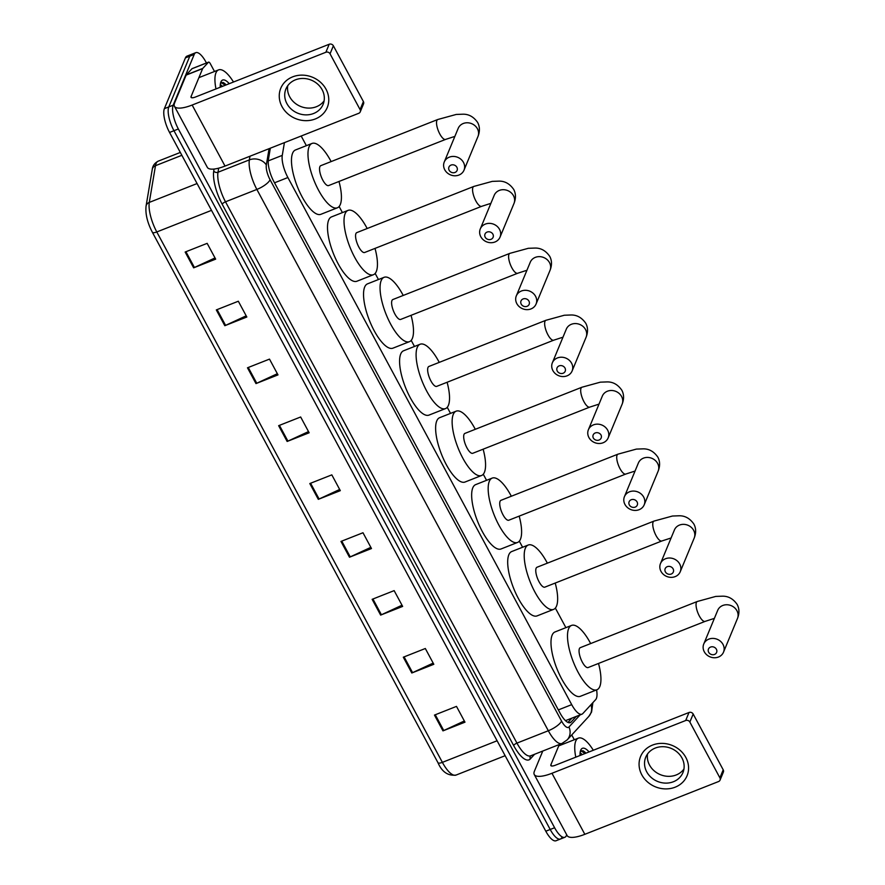 <?xml version="1.0" encoding="UTF-8"?>
<svg xmlns="http://www.w3.org/2000/svg" width="885" height="885" viewBox="0 0 885 885"><rect width="100%" height="100%" fill="white"/><g stroke="black" fill="none" stroke-linecap="round" stroke-linejoin="round"><path stroke-width="1.33" d="M284.417 142.629L282.271 155.373A18.862 6.394 68.5 0 0 287.89 177.531L571.71 704.637A18.862 6.394 68.5 0 0 581.954 714.173A18.862 6.394 68.5 0 0 582.828 713.553L595.671 699.615A18.862 6.394 68.5 0 0 596.379 698.464A18.862 6.394 68.5 0 0 596.578 689.902M565.891 627.653L555.36 608.083M522.604 547.251L519.318 541.155M486.562 480.323L483.276 474.227M450.52 413.395L447.246 407.299M414.49 346.466L411.204 340.371M378.448 279.538L375.163 273.443M342.406 212.599L339.132 206.515M306.376 145.671L301.177 136.013M566.71 834.809L566.422 835.517A18.862 6.394 -111.5 0 1 564.851 837.276A18.862 6.394 -111.5 0 1 554.607 827.74L178.361 128.978A18.862 6.394 -111.5 0 1 173.183 105.182L194.213 54.428A18.862 6.394 -111.5 0 1 195.784 52.669A18.862 6.394 -111.5 0 1 206.028 62.204L206.448 62.979M564.851 837.276L560.448 839.013A18.862 6.394 -111.5 0 1 550.204 829.477L173.958 130.714A18.862 6.394 -111.5 0 1 168.781 106.919L189.81 56.164A18.862 6.394 -111.5 0 1 191.381 54.405A18.862 6.394 -111.5 0 0 189.81 56.164L168.781 106.919A18.862 6.394 -111.5 0 0 173.958 130.714L550.204 829.477A18.862 6.394 -111.5 0 0 560.448 839.013A18.862 6.394 -111.5 0 0 562.019 837.254M270.334 148.182L268.387 159.698A18.862 6.394 68.5 0 0 274.018 181.868L560.039 713.067A18.862 6.394 68.5 0 0 570.283 722.603A18.862 6.394 68.5 0 0 571.157 721.994L576.312 716.396M571.909 718.133L567.971 722.403M560.448 839.013L556.045 840.75A18.862 6.394 -111.5 0 1 545.802 831.214L169.555 132.451A18.862 6.394 -111.5 0 1 164.378 108.656L185.407 57.901A18.862 6.394 -111.5 0 1 186.978 56.142L195.784 52.669M247.479 367.795L269.494 359.111L277.99 374.897L255.975 383.581L247.479 367.795M216.316 309.916L238.331 301.232L246.826 317.018L224.812 325.702L216.316 309.916M185.153 252.037L207.156 243.353L215.663 259.139L193.649 267.823L185.153 252.037M340.968 541.432L362.983 532.748L371.49 548.534L349.475 557.218L340.968 541.432M372.142 599.322L394.146 590.627L402.653 606.413L380.638 615.097L372.142 599.322M403.306 657.201L425.32 648.506L433.816 664.292L411.802 672.987L403.306 657.201M434.469 715.08L456.483 706.385L464.979 722.171L442.965 730.866L434.469 715.08M278.642 425.674L300.657 416.99L309.153 432.776L287.138 441.46L278.642 425.674M309.805 483.553L331.82 474.869L340.316 490.655L318.312 499.339L309.805 483.553M339.674 489.46L319.087 499.007A5.033 1.56 151.7 0 1 318.312 499.339M308.511 431.581L287.924 441.128A5.033 1.56 151.7 0 1 287.138 441.46M464.337 720.976L443.75 730.523A5.033 1.56 151.7 0 1 442.965 730.866M433.174 663.097L412.576 672.644A5.033 1.56 151.7 0 1 411.802 672.987M402 605.218L381.413 614.765A5.033 1.56 151.7 0 1 380.638 615.097M370.837 547.339L350.25 556.886A5.033 1.56 151.7 0 1 349.475 557.218M215.011 257.944L194.423 267.491A5.033 1.56 151.7 0 1 193.649 267.823M246.185 315.823L225.586 325.37A5.033 1.56 151.7 0 1 224.812 325.702M277.348 373.702L256.761 383.249A5.033 1.56 151.7 0 1 255.975 383.581M575.792 757.173A31.44 10.653 -111.5 0 1 575.77 741.055A31.44 10.653 -111.5 0 1 578.403 738.123A31.44 10.653 -111.5 0 1 593.315 750.259M580.04 755.491A20.499 6.947 -111.5 0 1 580.593 750.502A20.499 6.947 -111.5 0 1 580.704 750.214A20.499 6.947 -111.5 0 1 589.067 751.94M580.117 752.67L582.319 754.595M585.239 752.361L583.215 750.812L581.423 750.812L580.25 751.819M585.096 753.5L581.113 750.956M685.831 757.449A25.156 22.335 22.5 0 1 675.155 787.185A25.156 22.335 22.5 0 1 641.813 774.829A25.156 22.335 22.5 0 1 652.488 745.093A25.156 22.335 22.5 0 1 685.831 757.449M646.725 771.853A20.123 17.866 -157.5 0 0 665.553 783.114A20.123 17.866 -157.5 0 0 682.921 772.616A20.123 17.866 -157.5 0 0 681.948 757.958A20.123 17.866 -157.5 0 0 663.119 746.697A20.123 17.866 -157.5 0 0 645.74 757.206A20.123 17.866 -157.5 0 0 646.725 771.853M683.928 769.054A20.123 17.866 22.5 0 1 666.317 776.2A20.123 17.866 22.5 0 1 649.535 765.071A20.123 17.866 22.5 0 1 647.543 753.976M571.732 734.937L574.321 739.738M542.77 751.033L534.385 771.278A25.156 7.821 -28.3 0 0 534.252 774.519A25.156 7.821 -28.3 0 0 551.963 773.28L685.687 720.512L689.017 712.491L555.282 765.26A6.283 1.958 151.7 0 1 550.857 765.58A6.283 1.958 151.7 0 1 550.89 764.762L559.287 744.517M534.252 774.519L567.119 835.551A25.156 7.821 -28.3 0 0 584.83 834.312L718.554 781.543A3.142 2.788 -157.5 0 0 719.892 777.827L723.211 769.817A3.142 2.788 22.5 0 1 723.366 772.107L720.047 780.116M689.017 712.491A3.142 2.788 22.5 0 1 693.176 714.04L689.857 722.049L719.892 777.827M689.857 722.049A3.142 2.788 -157.5 0 0 685.687 720.512M693.176 714.04L723.211 769.817M716.385 649.236A4.403 3.905 -157.5 0 0 708.675 652.278A4.403 3.905 -157.5 0 0 716.385 649.236M704.283 651.769A10.686 9.492 22.5 0 1 703.763 643.992A10.686 9.492 22.5 0 1 712.989 638.406A10.686 9.492 22.5 0 1 722.99 644.391A10.686 9.492 22.5 0 1 723.51 652.179A10.686 9.492 22.5 0 1 714.283 657.754A10.686 9.492 22.5 0 1 704.283 651.769M580.294 647.654A10.686 3.617 68.5 0 0 579.398 648.65A10.686 3.617 68.5 0 0 581.556 660.575A10.686 3.617 68.5 0 0 588.138 667.544L705.135 621.37A10.686 3.617 68.5 0 1 699.327 615.971A10.686 3.617 68.5 0 1 696.395 602.486A10.686 3.617 68.5 0 1 697.292 601.49L580.294 647.654M598.503 663.451A34.581 11.715 -111.5 0 1 599.798 686.539A34.581 11.715 -111.5 0 1 596.91 689.769A34.581 11.715 -111.5 0 1 575.604 667.235A34.581 11.715 -111.5 0 1 568.635 628.66A34.581 11.715 -111.5 0 1 571.522 625.429A34.581 11.715 -111.5 0 1 590.66 643.561M596.91 689.769L580.405 696.285A34.581 11.715 -111.5 0 1 559.088 673.75A34.581 11.715 -111.5 0 1 552.118 635.176A34.581 11.715 -111.5 0 1 555.017 631.945L571.522 625.429M673.098 568.834A4.403 3.905 -157.5 0 0 665.387 571.876A4.403 3.905 -157.5 0 0 673.098 568.834M660.995 571.378A10.686 9.492 22.5 0 1 660.475 563.59A10.686 9.492 22.5 0 1 669.702 558.004A10.686 9.492 22.5 0 1 679.702 563.988A10.686 9.492 22.5 0 1 680.222 571.776A10.686 9.492 22.5 0 1 670.996 577.352A10.686 9.492 22.5 0 1 660.995 571.378M536.996 567.252A10.686 3.617 68.5 0 0 536.111 568.258A10.686 3.617 68.5 0 0 538.257 580.173A10.686 3.617 68.5 0 0 544.85 587.142L661.847 540.978A10.686 3.617 68.5 0 1 656.039 535.569A10.686 3.617 68.5 0 1 653.108 522.084A10.686 3.617 68.5 0 1 653.993 521.088L536.996 567.252M555.216 583.049A34.581 11.715 -111.5 0 1 556.51 606.136A34.581 11.715 -111.5 0 1 553.623 609.367A34.581 11.715 -111.5 0 1 532.305 586.832A34.581 11.715 -111.5 0 1 525.347 548.258A34.581 11.715 -111.5 0 1 528.234 545.027A34.581 11.715 -111.5 0 1 547.361 563.17M553.623 609.367L537.106 615.883A34.581 11.715 -111.5 0 1 515.8 593.348A34.581 11.715 -111.5 0 1 508.831 554.773A34.581 11.715 -111.5 0 1 511.718 551.543L528.234 545.027M637.056 501.906A4.403 3.905 -157.5 0 0 629.346 504.948A4.403 3.905 -157.5 0 0 637.056 501.906M624.954 504.439A10.686 9.492 22.5 0 1 624.434 496.662A10.686 9.492 22.5 0 1 633.66 491.075A10.686 9.492 22.5 0 1 643.66 497.06A10.686 9.492 22.5 0 1 644.18 504.848A10.686 9.492 22.5 0 1 634.954 510.424A10.686 9.492 22.5 0 1 624.954 504.439M500.965 500.324A10.686 3.617 68.5 0 0 500.069 501.319A10.686 3.617 68.5 0 0 502.226 513.245A10.686 3.617 68.5 0 0 508.809 520.214L625.806 474.039A10.686 3.617 68.5 0 1 619.998 468.641A10.686 3.617 68.5 0 1 617.066 455.155A10.686 3.617 68.5 0 1 617.962 454.16L500.965 500.324M519.174 516.121A34.581 11.715 -111.5 0 1 520.468 539.208A34.581 11.715 -111.5 0 1 517.581 542.439A34.581 11.715 -111.5 0 1 496.275 519.904A34.581 11.715 -111.5 0 1 489.305 481.329A34.581 11.715 -111.5 0 1 492.193 478.099A34.581 11.715 -111.5 0 1 511.331 496.242M517.581 542.439L501.076 548.954A34.581 11.715 -111.5 0 1 479.758 526.42A34.581 11.715 -111.5 0 1 472.789 487.845A34.581 11.715 -111.5 0 1 475.688 484.615L492.193 478.099M601.015 434.977A4.403 3.905 -157.5 0 0 593.315 438.009A4.403 3.905 -157.5 0 0 601.015 434.977M588.912 437.511A10.686 9.492 22.5 0 1 588.392 429.734A10.686 9.492 22.5 0 1 597.629 424.147A10.686 9.492 22.5 0 1 607.63 430.132A10.686 9.492 22.5 0 1 608.15 437.92A10.686 9.492 22.5 0 1 598.913 443.496A10.686 9.492 22.5 0 1 588.912 437.511M464.924 433.396A10.686 3.617 68.5 0 0 464.028 434.391A10.686 3.617 68.5 0 0 466.185 446.317A10.686 3.617 68.5 0 0 472.767 453.286L589.764 407.111A10.686 3.617 68.5 0 1 583.967 401.713A10.686 3.617 68.5 0 1 581.025 388.227A10.686 3.617 68.5 0 1 581.921 387.232L464.924 433.396M483.133 449.193A34.581 11.715 -111.5 0 1 484.427 472.28A34.581 11.715 -111.5 0 1 481.54 475.51A34.581 11.715 -111.5 0 1 460.233 452.976A34.581 11.715 -111.5 0 1 453.264 414.401A34.581 11.715 -111.5 0 1 456.151 411.171A34.581 11.715 -111.5 0 1 475.289 429.302M481.54 475.51L465.034 482.026A34.581 11.715 -111.5 0 1 443.728 459.481A34.581 11.715 -111.5 0 1 436.759 420.917A34.581 11.715 -111.5 0 1 439.646 417.687L456.151 411.171M564.984 368.038A4.403 3.905 -157.5 0 0 557.273 371.08A4.403 3.905 -157.5 0 0 564.984 368.038M552.882 370.583A10.686 9.492 22.5 0 1 552.362 362.795A10.686 9.492 22.5 0 1 561.588 357.219A10.686 9.492 22.5 0 1 571.588 363.204A10.686 9.492 22.5 0 1 572.108 370.981A10.686 9.492 22.5 0 1 562.882 376.567A10.686 9.492 22.5 0 1 552.882 370.583M428.882 366.467A10.686 3.617 68.5 0 0 427.997 367.463A10.686 3.617 68.5 0 0 430.143 379.388A10.686 3.617 68.5 0 0 436.736 386.358L553.733 340.183A10.686 3.617 68.5 0 1 547.926 334.784A10.686 3.617 68.5 0 1 544.994 321.299A10.686 3.617 68.5 0 1 545.879 320.304L428.882 366.467M447.102 382.265A34.581 11.715 -111.5 0 1 448.396 405.352A34.581 11.715 -111.5 0 1 445.509 408.582A34.581 11.715 -111.5 0 1 424.192 386.037A34.581 11.715 -111.5 0 1 417.233 347.473A34.581 11.715 -111.5 0 1 420.121 344.243A34.581 11.715 -111.5 0 1 439.248 362.374M445.509 408.582L428.993 415.098A34.581 11.715 -111.5 0 1 407.686 392.553A34.581 11.715 -111.5 0 1 400.717 353.989A34.581 11.715 -111.5 0 1 403.604 350.759L420.121 344.243M528.942 301.11A4.403 3.905 -157.5 0 0 521.232 304.152A4.403 3.905 -157.5 0 0 528.942 301.11M516.84 303.655A10.686 9.492 22.5 0 1 516.32 295.867A10.686 9.492 22.5 0 1 525.546 290.291A10.686 9.492 22.5 0 1 535.547 296.276A10.686 9.492 22.5 0 1 536.067 304.053A10.686 9.492 22.5 0 1 526.841 309.639A10.686 9.492 22.5 0 1 516.84 303.655M392.851 299.539A10.686 3.617 68.5 0 0 391.955 300.535A10.686 3.617 68.5 0 0 394.113 312.46A10.686 3.617 68.5 0 0 400.695 319.419L517.692 273.255A10.686 3.617 68.5 0 1 511.884 267.856A10.686 3.617 68.5 0 1 508.952 254.371A10.686 3.617 68.5 0 1 509.849 253.364L392.851 299.539M411.06 315.337A34.581 11.715 -111.5 0 1 412.355 338.424A34.581 11.715 -111.5 0 1 409.467 341.654A34.581 11.715 -111.5 0 1 388.161 319.109A34.581 11.715 -111.5 0 1 381.192 280.545A34.581 11.715 -111.5 0 1 384.079 277.315A34.581 11.715 -111.5 0 1 403.217 295.446M409.467 341.654L392.962 348.159A34.581 11.715 -111.5 0 1 371.645 325.625A34.581 11.715 -111.5 0 1 364.675 287.05A34.581 11.715 -111.5 0 1 367.574 283.831L384.079 277.315M492.901 234.182A4.403 3.905 -157.5 0 0 485.201 237.224A4.403 3.905 -157.5 0 0 492.901 234.182M480.798 236.726A10.686 9.492 22.5 0 1 480.278 228.938A10.686 9.492 22.5 0 1 489.516 223.363A10.686 9.492 22.5 0 1 499.516 229.337A10.686 9.492 22.5 0 1 500.036 237.125A10.686 9.492 22.5 0 1 490.799 242.711A10.686 9.492 22.5 0 1 480.798 236.726M356.81 232.611A10.686 3.617 68.5 0 0 355.914 233.607A10.686 3.617 68.5 0 0 358.071 245.532A10.686 3.617 68.5 0 0 364.653 252.49L481.65 206.327A10.686 3.617 68.5 0 1 475.853 200.917A10.686 3.617 68.5 0 1 472.911 187.432A10.686 3.617 68.5 0 1 473.807 186.436L356.81 232.611M375.019 248.408A34.581 11.715 -111.5 0 1 376.313 271.485A34.581 11.715 -111.5 0 1 373.426 274.715A34.581 11.715 -111.5 0 1 352.119 252.181A34.581 11.715 -111.5 0 1 345.15 213.606A34.581 11.715 -111.5 0 1 348.037 210.387A34.581 11.715 -111.5 0 1 367.175 228.518M373.426 274.715L356.92 281.231A34.581 11.715 -111.5 0 1 335.614 258.697A34.581 11.715 -111.5 0 1 328.645 220.122A34.581 11.715 -111.5 0 1 331.532 216.891L348.037 210.387M456.87 167.254A4.403 3.905 -157.5 0 0 449.16 170.296A4.403 3.905 -157.5 0 0 456.87 167.254M444.768 169.798A10.686 9.492 22.5 0 1 444.248 162.01A10.686 9.492 22.5 0 1 453.474 156.424A10.686 9.492 22.5 0 1 463.474 162.409A10.686 9.492 22.5 0 1 463.994 170.197A10.686 9.492 22.5 0 1 454.768 175.783A10.686 9.492 22.5 0 1 444.768 169.798M320.768 165.672A10.686 3.617 68.5 0 0 319.883 166.679A10.686 3.617 68.5 0 0 322.029 178.593A10.686 3.617 68.5 0 0 328.623 185.562L445.62 139.399A10.686 3.617 68.5 0 1 439.812 133.989A10.686 3.617 68.5 0 1 436.88 120.504A10.686 3.617 68.5 0 1 437.765 119.508L320.768 165.672M338.988 181.469A34.581 11.715 -111.5 0 1 340.283 204.557A34.581 11.715 -111.5 0 1 337.395 207.787A34.581 11.715 -111.5 0 1 316.078 185.253A34.581 11.715 -111.5 0 1 309.119 146.678A34.581 11.715 -111.5 0 1 312.007 143.447A34.581 11.715 -111.5 0 1 331.134 161.59M337.395 207.787L320.879 214.303A34.581 11.715 -111.5 0 1 299.572 191.768A34.581 11.715 -111.5 0 1 292.603 153.193A34.581 11.715 -111.5 0 1 295.49 149.963L312.007 143.447M326.023 89.208A25.156 22.335 22.5 0 1 315.337 118.944A25.156 22.335 22.5 0 1 281.994 106.587A25.156 22.335 22.5 0 1 292.681 76.851A25.156 22.335 22.5 0 1 326.023 89.208M286.906 103.611A20.123 17.866 -157.5 0 0 305.734 114.873A20.123 17.866 -157.5 0 0 323.113 104.364A20.123 17.866 -157.5 0 0 322.129 89.717A20.123 17.866 -157.5 0 0 303.301 78.455A20.123 17.866 -157.5 0 0 285.932 88.954A20.123 17.866 -157.5 0 0 286.906 103.611M324.12 100.813A20.123 17.866 22.5 0 1 306.498 107.959A20.123 17.866 22.5 0 1 289.716 96.83A20.123 17.866 22.5 0 1 287.736 85.734M202.776 68.399A3.142 1.062 68.5 0 0 202.654 68.587L186.149 75.103A3.142 1.062 -111.5 0 1 186.259 74.915L202.776 68.399L208.462 62.227A3.142 1.062 68.5 0 1 208.606 62.116A3.142 1.062 68.5 0 1 210.32 63.709L214.502 71.486M186.149 75.103L174.566 103.036A25.156 7.821 -28.3 0 0 174.434 106.277A25.156 7.821 -28.3 0 0 192.156 105.038L325.879 52.259L329.198 44.25L195.474 97.018A6.283 1.958 151.7 0 1 191.049 97.328A6.283 1.958 151.7 0 1 191.083 96.52L202.654 68.587M186.259 74.915L191.957 68.742A3.142 1.062 -111.5 0 1 192.1 68.632A3.142 1.062 -111.5 0 1 192.277 68.61M174.434 106.277L207.3 167.309A25.156 7.821 -28.3 0 0 225.022 166.07L358.746 113.302A3.142 2.788 -157.5 0 0 360.073 109.585L363.403 101.565A3.142 2.788 22.5 0 1 363.547 103.855L360.228 111.875M329.198 44.25A3.142 2.788 22.5 0 1 333.368 45.799L330.05 53.808L360.073 109.585M330.05 53.808A3.142 2.788 -157.5 0 0 325.879 52.259M333.368 45.799L363.403 101.565M215.984 88.931A31.44 10.653 -111.5 0 1 215.962 72.813A31.44 10.653 -111.5 0 1 218.584 69.882A31.44 10.653 -111.5 0 1 233.496 82.017M220.232 87.25A20.499 6.947 -111.5 0 1 220.785 82.25A20.499 6.947 -111.5 0 1 220.896 81.973A20.499 6.947 -111.5 0 1 229.248 83.688M220.31 84.429L222.5 86.354M225.432 84.108L223.396 82.57L221.604 82.559L220.431 83.566M225.277 85.259L221.305 82.714M558.346 709.914L571.71 704.637M274.527 182.808L287.89 177.531M268.255 160.893L282.271 155.373M534.64 754.241L530.325 758.921A28.298 9.58 -111.5 0 1 513.654 745.535L222.19 204.236A28.298 9.58 -111.5 0 1 213.75 170.982L214.082 169.046M554.607 827.74L545.802 831.214M194.213 54.428L185.407 57.901M173.183 105.182L164.378 108.656M178.361 128.978L169.555 132.451M561.986 743.455A25.156 8.518 -111.5 0 1 548.324 730.744L516.951 743.112A25.156 8.518 68.5 0 0 530.613 755.834L561.986 743.455L567.197 739.871L588.724 716.507A12.578 11.682 42.7 0 0 590.937 704.759M269.084 148.68L266.33 164.975A12.578 4.259 68.5 0 0 270.08 179.755L561.544 721.054A12.578 3.916 151.7 0 1 548.324 730.744L256.86 189.434A25.156 8.518 -111.5 0 1 249.36 159.886L217.998 172.254A25.156 8.518 68.5 0 0 225.498 201.813L516.951 743.112A3.142 0.973 -28.3 0 0 513.654 745.535M266.33 164.975A12.578 10.321 9.6 0 0 249.36 159.886L249.979 156.225M218.684 168.172L217.998 172.254A3.142 2.578 -170.4 0 1 213.75 170.982M270.08 179.755A12.578 3.916 151.7 0 1 256.86 189.434L225.498 201.813A3.142 0.973 -28.3 0 0 222.19 204.236M561.544 721.054A12.578 4.259 68.5 0 0 568.955 727.005L580.106 714.892M530.679 755.801A3.142 2.921 -137.3 0 0 530.325 758.921M568.955 727.005A12.578 11.682 42.7 0 1 567.197 739.871M569.232 722.746L571.157 721.994M152.297 232.124A6.283 1.958 -28.3 0 0 152.364 232.268A6.283 1.958 -28.3 0 0 156.789 231.958L442.378 762.361A6.283 1.958 151.7 0 1 437.953 762.671A6.283 1.958 151.7 0 1 437.898 762.527M497.093 740.767L442.378 762.361A25.156 8.518 68.5 0 0 456.041 775.072C447.976 776.034 441.947 771.908 437.953 762.671L152.364 232.268C147.352 222.633 145.262 213.905 146.069 206.072A6.283 5.155 9.6 0 1 149.288 202.399A25.156 8.518 68.5 0 0 156.789 231.958L211.504 210.364M146.069 206.072L152.264 169.367A6.283 5.155 9.6 0 1 155.483 165.694L149.288 202.399L197.067 183.549M152.264 169.367C152.651 165.827 154.621 163.094 158.183 161.17A25.156 8.518 68.5 0 0 155.483 165.694L181.845 155.295M310.602 483.243L319.087 499.007M341.765 541.122L350.25 556.886M372.928 599.001L381.413 614.765M404.091 656.88L412.576 672.644M435.254 714.759L443.75 730.523M279.428 425.364L287.924 441.128M248.265 367.485L256.761 383.249M217.102 309.606L225.586 325.37M185.939 251.727L194.423 267.491M551.963 773.28L584.83 834.312M550.89 764.762L551.554 765.99M697.292 601.49L715.733 596.424L722.525 596.18C728.41 596.103 733.3 598.868 737.194 604.499C739.406 608.692 739.495 613.371 737.459 618.515A10.686 9.492 -157.5 0 0 736.939 610.739A10.686 9.492 -157.5 0 0 726.939 604.754A10.686 9.492 -157.5 0 0 717.713 610.329L703.763 643.992M653.993 521.088L672.445 516.032L679.237 515.778C685.112 515.701 690.001 518.477 693.906 524.108C696.119 528.29 696.207 532.969 694.172 538.124A10.686 9.492 -157.5 0 0 693.652 530.336A10.686 9.492 -157.5 0 0 683.651 524.351A10.686 9.492 -157.5 0 0 674.425 529.938L660.475 563.59M617.962 454.16L636.403 449.093L643.196 448.85C649.081 448.772 653.971 451.549 657.865 457.169C660.088 461.362 660.166 466.041 658.13 471.185A10.686 9.492 -157.5 0 0 657.61 463.408A10.686 9.492 -157.5 0 0 647.61 457.423A10.686 9.492 -157.5 0 0 638.384 463.01L624.434 496.662M581.921 387.232L600.362 382.165L607.165 381.911C613.039 381.833 617.929 384.61 621.834 390.241C624.047 394.433 624.135 399.113 622.1 404.257A10.686 9.492 -157.5 0 0 621.58 396.48A10.686 9.492 -157.5 0 0 611.579 390.495A10.686 9.492 -157.5 0 0 602.342 396.071L588.392 429.734M545.879 320.304L564.331 315.237L571.124 314.983C576.998 314.905 581.887 317.682 585.793 323.313C588.005 327.505 588.094 332.174 586.058 337.329A10.686 9.492 -157.5 0 0 585.538 329.541A10.686 9.492 -157.5 0 0 575.538 323.567A10.686 9.492 -157.5 0 0 566.312 329.143L552.362 362.795M509.849 253.364L528.29 248.309L535.082 248.054C540.967 247.977 545.857 250.754 549.751 256.385C551.974 260.577 552.052 265.246 550.016 270.401A10.686 9.492 -157.5 0 0 549.496 262.613A10.686 9.492 -157.5 0 0 539.496 256.639A10.686 9.492 -157.5 0 0 530.27 262.214L516.32 295.867M473.807 186.436L492.248 181.381L499.051 181.126C504.926 181.049 509.815 183.826 513.72 189.456C515.933 193.649 516.021 198.317 513.986 203.473A10.686 9.492 -157.5 0 0 513.466 195.685A10.686 9.492 -157.5 0 0 503.465 189.7A10.686 9.492 -157.5 0 0 494.228 195.286L480.278 228.938M437.765 119.508L456.217 114.453L463.01 114.198C468.884 114.121 473.774 116.897 477.679 122.528C479.891 126.721 479.98 131.389 477.944 136.544A10.686 9.492 -157.5 0 0 477.424 128.756A10.686 9.492 -157.5 0 0 467.424 122.772A10.686 9.492 -157.5 0 0 458.198 128.358L444.248 162.01M192.156 105.038L225.022 166.07M191.083 96.52L191.735 97.748M208.462 62.227L191.957 68.742M565.504 720.656L581.954 714.173M588.724 716.507L591.567 712.038L592.873 702.657M158.183 161.17L180.319 152.441M456.041 775.072L505.136 755.702M578.403 738.123L558.712 745.889M714.372 618.383L705.135 621.37M737.459 618.515L723.51 652.179M671.084 537.991L661.847 540.978M694.172 538.124L680.222 571.776M635.043 471.063L625.806 474.039M658.13 471.185L644.18 504.848M599.012 404.124L589.764 407.111M622.1 404.257L608.15 437.92M562.971 337.196L553.733 340.183M586.058 337.329L572.108 370.981M526.929 270.268L517.692 273.255M550.016 270.401L536.067 304.053M490.898 203.34L481.65 206.327M513.986 203.473L500.036 237.125M454.857 136.412L445.62 139.399M477.944 136.544L463.994 170.197M208.606 62.116L192.1 68.632M218.584 69.882L198.904 77.648"/></g></svg>
